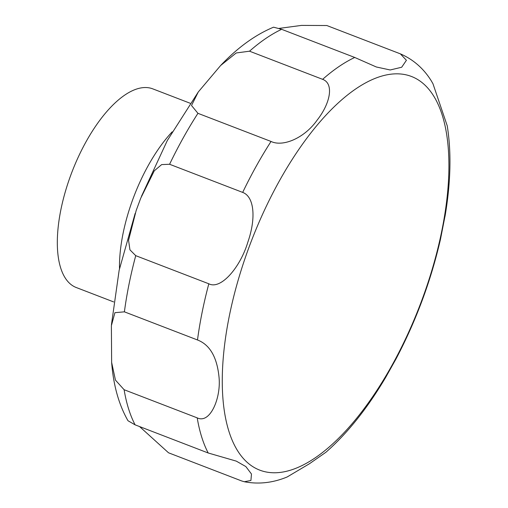 <?xml version="1.0" encoding="UTF-8"?>
<svg xmlns="http://www.w3.org/2000/svg" width="508" height="508" viewBox="0 0 508 508"><rect width="100%" height="100%" fill="white"/><g stroke="black" fill="none" stroke-linecap="round" stroke-linejoin="round"><path stroke-width="0.76" d="M190.157 103.251L152.73 88.843A106.445 45.491 111.1 0 0 78.657 156.248A106.445 45.491 111.1 0 0 64.846 277.368A106.445 45.491 111.1 0 0 76.244 287.522L113.671 301.93M111.639 362.401L111.385 325.634L114.916 312.68L124.397 311.836L197.498 339.973C209.95 344.78 217.138 357.327 219.069 377.603C221.037 398.316 210.045 424.18 197.212 417.868L124.111 389.725L115.443 380.105L111.639 362.401C113.373 385.191 118.821 404.635 127.991 420.745L135.109 424.847L208.204 452.99L236.303 461.131L245.859 466.579L251.466 474.015L250.92 480.473L244.304 481.743L241.624 480.936L168.529 452.793L139.573 426.568M244.304 481.743C258.578 484.473 272.859 482.886 287.16 476.974L309.486 463.715L325.92 452.253C347.402 433.343 367.341 408.362 385.724 377.311L395.992 358.972C416.077 320.77 430.905 280.886 440.468 239.325L445.332 214.516M440.004 241.332L440.468 239.325M445.014 216.421C450.755 182.601 451.491 152.394 447.23 125.793L432.949 83.693L431.311 80.88C423.596 68.472 413.277 59.461 400.368 53.848L406.419 60.293L401.682 67.24L390.188 69.977L376.333 66.986L354.743 57.461L281.642 29.318L273.564 27.184C255.359 34.76 237.725 47.523 220.656 65.481L236.207 52.972L249.53 51.194L322.631 79.337C334.264 83.572 330.308 103.41 317.189 120.059C304.521 138.138 282.905 147.187 271.043 141.459L197.942 113.322L191.516 105.505L198.298 91.948L220.656 65.481M279.114 28.404L301.485 25.4L326.822 25.527L400.368 53.848M169.589 164.268L242.684 192.405C254.248 196.647 256.216 218.084 247.904 241.96C240.424 267.189 220.904 290.112 208.826 283.794L135.731 255.657L129.94 249.834L128.562 240.297L136.182 210.483L140.722 198.222L154.292 170.802L161.665 164.592L169.589 164.268A228.098 97.479 111.1 0 1 197.942 113.322M433.991 96.52A211.004 90.176 111.1 0 0 279.495 180.715A211.004 90.176 111.1 0 0 237.198 450.088A211.004 90.176 111.1 0 0 391.687 365.887A211.004 90.176 111.1 0 0 433.991 96.52M172.161 131.851A106.445 45.491 111.1 0 0 119.501 268.649M354.743 57.461A228.098 97.479 111.1 0 0 322.631 79.337M271.043 141.459A228.098 97.479 111.1 0 0 242.684 192.405M208.826 283.794A228.098 97.479 111.1 0 0 197.498 339.973M197.212 417.868A228.098 97.479 111.1 0 0 208.204 452.99M124.111 389.725A228.098 97.479 111.1 0 0 135.109 424.847M135.731 255.657A228.098 97.479 111.1 0 0 124.397 311.836M281.642 29.318A228.098 97.479 111.1 0 0 249.53 51.194M111.442 324.707L119.139 270.326L135.147 213.424M141.427 196.399L167.278 140.589L198.298 91.948"/></g></svg>
